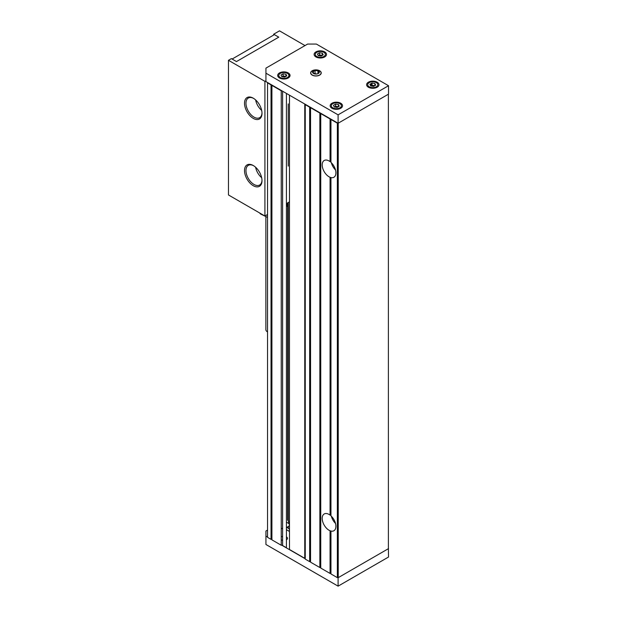 <?xml version="1.0" encoding="UTF-8"?>
<svg xmlns="http://www.w3.org/2000/svg" width="617" height="617" viewBox="0 0 617 617"><rect width="100%" height="100%" fill="white"/><g stroke="black" fill="none" stroke-linecap="round" stroke-linejoin="round"><path stroke-width="0.93" d="M255.639 167.269A11.337 6.548 -120 0 0 261.67 177.704M255.639 99.939A11.337 6.548 -120 0 0 261.67 110.381M273.663 35.061L273.663 34.213L279.493 30.85L304.999 45.581M267.539 214.492L264.917 216.004L228.467 194.964L228.467 60.304L231.383 58.623L236.488 61.569L232.115 59.047L274.388 34.637L278.761 37.159L236.488 61.569L278.761 37.159L273.663 34.213M315.935 52.954L315.935 52.476M261.994 180.226A11.337 6.548 60 0 1 259.649 185.007A11.337 6.548 60 0 1 253.98 184.444A11.337 6.548 60 0 1 246.576 174.457A11.337 6.548 60 0 1 248.312 165.371A11.337 6.548 60 0 1 253.626 165.734M253.255 185.709A12.371 7.142 -120 0 0 262.001 180.658A12.371 7.142 -120 0 0 253.255 165.51A12.371 7.142 -120 0 0 244.509 170.562A12.371 7.142 -120 0 0 253.255 185.709M253.255 118.379A12.371 7.142 -120 0 0 262.001 113.327A12.371 7.142 -120 0 0 253.255 98.18A12.371 7.142 -120 0 0 244.509 103.232A12.371 7.142 -120 0 0 253.255 118.379M264.917 216.004L264.917 81.344L228.467 60.304M261.994 112.896A11.337 6.548 60 0 1 259.649 117.677A11.337 6.548 60 0 1 253.98 117.114A11.337 6.548 60 0 1 246.576 107.127A11.337 6.548 60 0 1 248.312 98.041A11.337 6.548 60 0 1 253.626 98.404M265.935 80.758L264.917 81.344M288.239 166.104L288.239 104.312M289.473 201.828L286.419 203.595M271.912 211.963L271.033 212.472M271.912 213.621L271.033 213.536M286.419 204.96L287.19 206.394L287.19 203.147M313.745 71.264L313.745 70.585L313.752 71.256M316.374 51.658L316.374 52.476L315.11 52.476M307.628 44.062L316.374 44.062L388.533 85.724L388.533 94.139L338.093 123.261L265.935 81.598L265.935 68.132L307.628 44.062M323.578 56.641L324.38 57.103M368.133 82.362L368.935 82.825M370.67 83.827L372.012 84.606M376.054 86.935L376.856 87.398M319.675 70.77A5.291 3.054 0 0 0 310.821 72.143A5.291 3.054 0 0 0 317.308 75.883A5.291 3.054 0 0 0 319.675 70.77M315.935 56.941A6.185 3.571 180 0 1 318.704 50.964A6.185 3.571 180 0 1 326.285 55.337A6.185 3.571 180 0 1 315.935 56.941M368.411 87.236A6.185 3.571 180 0 1 371.187 81.267A6.185 3.571 180 0 1 378.761 85.64A6.185 3.571 180 0 1 368.411 87.236M331.969 108.276A6.185 3.571 180 0 1 334.746 102.306A6.185 3.571 180 0 1 342.319 106.679A6.185 3.571 180 0 1 331.969 108.276M279.493 77.981A6.185 3.571 180 0 1 282.262 72.004A6.185 3.571 180 0 1 289.836 76.377A6.185 3.571 180 0 1 279.493 77.981M388.533 85.724L338.093 114.839L265.935 73.184M338.093 114.839L338.093 123.261M337.36 577.311L338.093 577.736L338.093 586.15L265.935 544.487L265.935 531.021L267.539 530.096M265.935 536.073L267.539 536.998M271.033 539.019L271.912 539.528M281.244 544.911L305.245 558.771M309.665 561.323L310.544 561.825M319.868 567.216L320.747 567.717M330.072 573.108L330.951 573.609M320.747 517.894L319.868 517.393M338.093 586.15L388.533 557.028L388.386 548.528M320.747 509.48L319.868 508.971M338.093 577.736L388.533 548.613M305.245 518.928A4.126 2.383 0 0 0 304.767 518.82M309.665 521.265L310.544 521.766M310.544 528.838L309.665 529.34M305.245 531.893L304.767 532.17M289.473 531.484L287.507 530.35A4.126 2.383 0 0 1 286.419 529.224M289.442 524.982A4.126 2.383 180 0 1 288.239 526.563L287.507 526.987A4.126 2.383 0 0 0 286.419 528.113M286.419 522.144L288.239 523.201A4.126 2.383 180 0 1 289.18 524.041M271.912 527.574L271.033 528.083M319.868 515.241A3.609 2.082 180 0 1 320.747 515.241M320.747 519.375A3.609 2.082 180 0 1 319.868 519.375M337.36 566.645A3.609 2.082 180 0 1 338.239 566.869M338.239 570.417A3.609 2.082 180 0 1 337.36 570.64M282.617 540.299A3.609 2.082 180 0 1 281.313 539.821A3.609 2.082 180 0 1 281.244 539.775M281.244 536.913A3.609 2.082 180 0 1 282.617 536.389M286.419 536.875A3.609 2.082 180 0 1 286.419 539.821M319.868 534.877A4.265 2.46 180 0 1 319.868 536.767M286.874 527.458L288.239 528.245L288.239 526.563M309.665 526.309L310.544 526.818M305.245 523.972A4.126 2.383 0 0 0 304.767 523.872M288.239 523.201L288.849 522.846M288.239 528.245A4.126 2.383 180 0 1 288.872 531.137M339.219 106.186L337.129 107.412L334.252 106.972L333.465 105.322L335.555 104.096L338.432 104.528L339.219 106.186M339.936 107.798A5.052 2.915 180 0 1 331.476 106.525A5.052 2.915 180 0 1 337.615 102.931A5.052 2.915 180 0 1 339.936 107.798M338.432 106.718L335.555 106.286L335.555 104.096M338.432 106.648L338.432 104.528M338.201 109.155L339.219 108.152M337.129 109.294L337.129 108.631M334.252 108.407L334.252 109.116M333.735 108.253L334.206 109.101M335.555 106.286L334.599 107.026M323.192 54.836L321.118 56.07L318.233 55.646L317.423 53.995L319.498 52.761L322.382 53.185L323.192 54.836M323.925 56.448A5.052 2.915 180 0 1 315.449 55.206A5.052 2.915 180 0 1 321.55 51.589A5.052 2.915 180 0 1 323.925 56.448M322.382 55.368L319.498 54.952L319.498 52.761M322.382 55.314L322.382 53.185M322.167 57.821L323.192 56.81M321.118 57.952L321.118 57.296M318.233 57.072L318.233 57.782M319.498 54.952L318.557 55.692M317.701 56.911L318.179 57.767M286.743 75.891L284.645 77.11L281.768 76.678L280.99 75.019L283.08 73.801L285.956 74.233L286.743 75.891M287.453 77.511A5.052 2.915 180 0 1 278.992 76.223A5.052 2.915 180 0 1 285.147 72.636A5.052 2.915 180 0 1 287.453 77.511M285.956 76.423L283.08 75.984L283.08 73.801M285.956 76.346L285.956 74.233M285.725 78.86L286.612 77.904M283.08 75.984L282.123 76.732M281.259 77.95L281.722 78.806M281.768 78.112L281.768 78.814M375.66 85.154L373.555 86.372L370.678 85.925L369.915 84.267L372.012 83.056L374.889 83.496L375.66 85.154M376.355 86.773A5.052 2.915 180 0 1 367.909 85.47A5.052 2.915 180 0 1 374.095 81.899A5.052 2.915 180 0 1 376.355 86.773M374.889 85.686L372.012 85.239L372.012 83.056M374.889 85.601L374.889 83.496M374.65 88.115L375.66 87.113M373.555 88.254L373.555 87.599M370.678 87.367L370.678 88.069M370.185 87.213L370.64 88.061M372.012 85.239L371.048 85.987M313.906 73.662L313.035 71.703L313.035 73.114M316.806 73.986L313.906 73.346M318.835 73.114L317.963 70.832L317.963 73.662M315.063 73.5L315.063 70.446L317.963 70.832M313.035 71.703L315.063 70.446M319.444 70.739A5.152 2.977 -0 0 0 310.914 72.243A5.152 2.977 -0 0 0 317.447 75.76A5.152 2.977 -0 0 0 319.444 70.739M318.256 70.654A3.401 1.967 180 0 1 316.93 73.963A3.401 1.967 180 0 1 312.618 71.649A3.401 1.967 180 0 1 318.256 70.654M338.239 577.651L388.386 548.698L388.386 94.224L338.239 123.176L338.239 577.651M370.894 85.964L370.894 83.958M332.764 108.661L332.764 107.805M332.764 103.695L332.764 102.846M322.93 57.651L322.93 57.258M332.262 108.438L332.262 107.474M332.262 104.034L332.262 103.07M320.747 509.141L319.868 508.639M318.557 71.958L318.557 70.839M315.542 56.687L315.542 55.376M317.686 70.793L317.686 70.407M317.686 57.651L317.686 56.903M316.367 57.165L316.367 56.525L315.788 56.857M316.367 70.616L316.367 70.137M310.498 107.327L310.498 512.033L309.665 512.511M305.245 515.064L304.767 515.334M282.617 528.129L281.244 528.923M285.463 72.004L284.499 72.559M278.853 75.822L277.889 76.377M286.342 72.914L286.342 72.181M267.539 82.863L271.033 84.884L271.033 539.358L267.539 537.338L267.539 82.524M271.912 539.86L281.244 545.251L281.244 90.776L271.912 85.385L271.912 539.86M282.617 91.231L282.617 545.536L286.419 547.734L286.419 93.422M289.473 95.188L289.473 549.5L304.767 558.331L304.767 104.018M305.245 559.102L309.665 561.663L309.665 107.181L305.245 104.628L305.245 559.102M310.544 562.164L319.868 567.547L319.868 113.073L310.544 107.69L310.544 562.164M330.951 531.052L330.951 573.949L337.36 577.651L337.36 123.176L330.951 119.474L330.951 162.364A9.687 5.592 60 0 1 333.897 177.264A9.687 5.592 60 0 1 330.951 177.573L330.951 515.851A9.687 5.592 60 0 1 333.897 530.743A9.687 5.592 60 0 1 330.951 531.052L330.072 530.767A9.687 5.592 60 0 1 322.938 522.391A9.687 5.592 60 0 1 324.21 513.961A9.687 5.592 60 0 1 330.072 515.118L330.951 515.21M335.509 523.44A9.687 5.592 60 0 1 331.344 516.221M337.36 509.156A9.687 5.592 60 0 1 338.239 509.665M330.072 515.118L330.072 177.287A9.687 5.592 60 0 1 322.938 168.911A9.687 5.592 60 0 1 324.21 160.482A9.687 5.592 60 0 1 330.072 161.639L330.072 118.965L320.747 113.582L320.747 568.056L330.072 573.44L330.072 530.767M330.951 177.573L330.072 177.287M335.509 169.96A9.687 5.592 60 0 1 331.344 162.741M337.36 155.677A9.687 5.592 60 0 1 338.239 156.186M330.072 161.639L330.951 161.731M371.766 85.462L371.766 84.46M288.27 520.54A1.033 0.594 0 0 1 287.645 520A1.033 0.594 0 0 0 287.962 520.424L287.962 202.7M288.27 202.523L288.27 520.763L289.473 525.106M289.589 76.801L289.589 74.109M288.27 104.335L288.27 103.903M271.912 332.902A5.669 3.27 180 0 1 271.033 332.895M267.539 331.954A5.669 3.27 180 0 1 265.873 329.632L265.873 216.953M271.912 215.588A13.852 7.998 180 0 1 271.033 215.588M267.539 215.256A13.852 7.998 180 0 1 266.544 215.063M271.912 217.762L271.033 217.762M267.539 217.377L260.536 213.976L259.541 212.904M337.36 528.746L338.239 528.245M330.072 510.575L330.951 510.074M337.36 175.267L338.239 174.758M330.072 157.096L330.951 156.595M287.645 520L287.645 202.877L287.645 520"/></g></svg>
